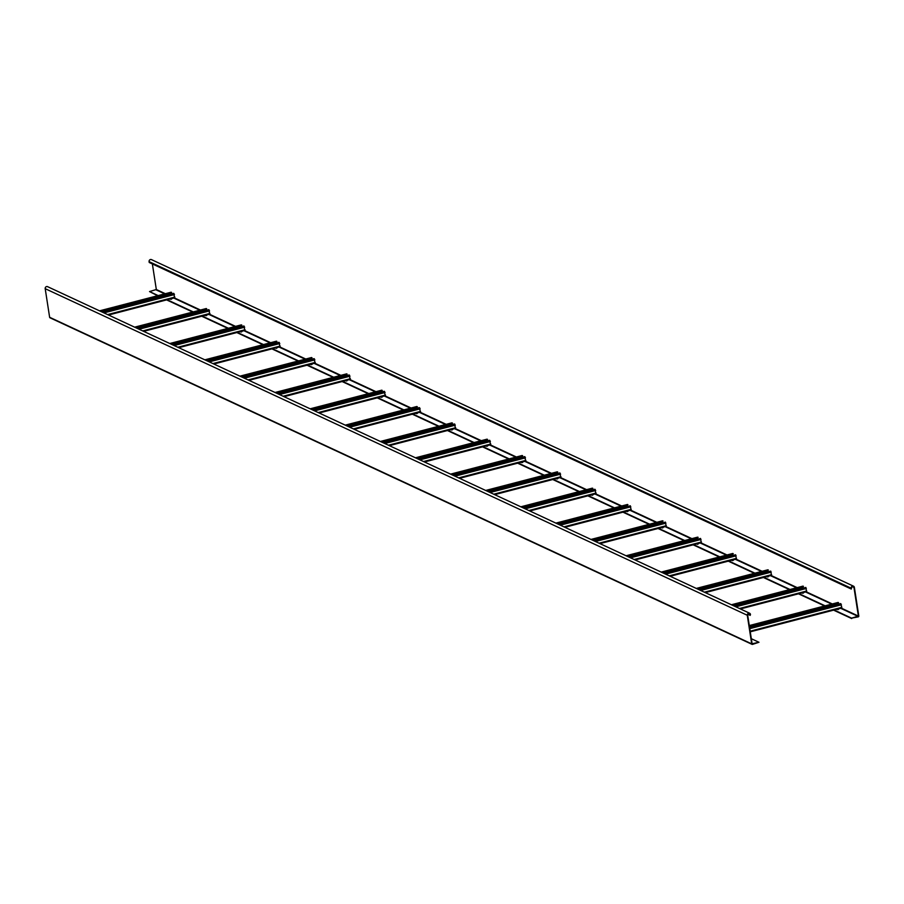 <?xml version="1.0" encoding="UTF-8"?>
<svg xmlns="http://www.w3.org/2000/svg" width="904" height="904" viewBox="0 0 904 904"><rect width="100%" height="100%" fill="white"/><g stroke="black" fill="none" stroke-linecap="round" stroke-linejoin="round"><path stroke-width="1.36" d="M853.512 586.176L151.443 259.606A1.774 1.593 114.9 0 0 149.092 261.629L149.216 262.476L851.285 589.046L851.557 588.097A1.333 1.198 114.9 0 1 853.319 586.572A1.333 1.198 114.9 0 1 853.964 587.464L858.393 616.076L851.613 618.144L858.235 616.856A0.734 0.667 114.9 0 0 858.8 615.974L854.37 587.363A1.774 1.593 114.9 0 0 851.805 586.459A1.774 1.593 114.9 0 0 851.161 588.199L851.285 589.046M158.166 295.574L149.544 291.574L156.324 289.506L152.369 263.945M149.544 291.574L157.624 295.721M166.596 299.891L192.733 312.049M201.694 316.219L227.831 328.378M236.803 332.548L262.94 344.707M271.901 348.876L298.037 361.035M307.01 365.205L333.147 377.363M342.107 381.533L368.244 393.692M377.217 397.862L403.353 410.02M412.314 414.19L438.451 426.349M447.423 430.519L473.56 442.677M482.521 446.847L508.658 459.006M517.63 463.176L543.767 475.334M552.728 479.504L578.865 491.663M587.837 495.833L613.974 507.991M622.935 512.161L649.072 524.32M658.044 528.49L684.181 540.648M693.142 544.818L719.279 556.977M728.251 561.147L754.388 573.305M763.349 577.475L789.486 589.634M798.458 593.804L824.595 605.962M833.556 610.132L851.681 618.562M167.138 299.755L193.264 311.903M202.236 316.084L228.373 328.231M237.345 332.412L263.471 344.56M272.443 348.741L298.58 360.888M307.552 365.069L333.678 377.217M342.65 381.398L368.787 393.545M377.759 397.726L403.885 409.874M412.857 414.055L438.994 426.202M447.966 430.383L474.091 442.531M483.064 446.712L509.201 458.859M518.173 463.04L544.298 475.188M553.271 479.369L579.407 491.516M588.38 495.697L614.505 507.845M623.477 512.026L649.614 524.173M658.587 528.354L684.712 540.502M693.684 544.683L719.821 556.83M728.793 561.011L754.919 573.159M763.891 577.34L790.028 589.487M799 593.668L825.126 605.816M834.098 609.997L851.613 618.144M101.994 311.982L173.579 293.337L174.732 297.778L108.469 314.987M171.014 292.274L100.005 311.055M171.285 293.936L171.127 292.975M171.59 292.421L100.615 311.338M751.314 638.71L758.976 642.269L752.478 644.394A0.734 0.667 -65.1 0 1 751.699 643.863L747.269 615.251A1.774 1.593 -65.1 0 1 750.478 614.415L750.207 615.364L747.823 614.257M758.976 642.269L752.105 643.761L747.676 615.149A1.333 1.198 -65.1 0 1 750.083 614.528L750.207 615.364M50.409 317.824A0.734 0.667 -65.1 0 1 49.63 317.293L45.2 288.681A1.774 1.593 -65.1 0 1 47.55 286.658L749.619 613.228M137.103 328.31L208.677 309.665L209.841 314.106L143.578 331.327M206.112 308.603L135.114 327.384M206.383 310.264L206.236 309.304M206.688 308.75L135.713 327.666M172.201 344.639L243.786 325.994L244.939 330.435L178.676 347.656M241.221 324.931L170.212 343.712M241.492 326.593L241.334 325.632M241.797 325.078L170.822 343.995M207.31 360.967L278.884 342.322L280.048 346.763L213.785 363.984M276.319 341.26L205.321 360.041M276.59 342.921L276.443 341.961M276.895 341.407L205.92 360.323M242.408 377.296L313.993 358.651L315.146 363.092L248.882 380.313M311.428 357.588L240.419 376.369M311.699 359.25L311.541 358.289M312.004 357.735L241.029 376.652M277.517 393.624L349.091 374.979L350.255 379.42L283.992 396.641M346.526 373.917L275.528 392.698M346.797 375.578L346.65 374.618M347.102 374.064L276.127 392.98M312.614 409.953L384.2 391.308L385.353 395.749L319.089 412.97M381.635 390.245L310.626 409.026M381.906 391.907L381.748 390.946M382.211 390.392L311.236 409.309M347.724 426.281L419.298 407.636L420.462 412.077L354.198 429.298M416.733 406.574L345.735 425.355M417.004 408.235L416.857 407.275M417.309 406.721L346.334 425.637M382.821 442.61L454.407 423.965L455.559 428.406L389.296 445.627M451.842 422.902L380.833 441.683M452.113 424.564L451.955 423.603M452.418 423.049L381.443 441.966M417.93 458.938L489.505 440.293L490.669 444.734L424.405 461.955M486.94 439.231L415.942 458.012M487.211 440.892L487.064 439.932M487.516 439.378L416.541 458.294M453.028 475.267L524.614 456.622L525.766 461.063L459.503 478.284M522.049 455.559L451.039 474.34M522.32 457.221L522.162 456.26M522.625 455.706L451.65 474.623M488.137 491.595L559.712 472.95L560.875 477.391L494.612 494.612M557.146 471.888L486.149 490.669M557.418 473.549L557.271 472.589M557.723 472.035L486.747 490.951M523.235 507.924L594.821 489.279L595.973 493.72L529.71 510.941M592.256 488.216L521.246 506.997M592.527 489.878L592.369 488.917M592.832 488.363L521.857 507.28M558.344 524.252L630.325 505.799L631.082 510.048L564.819 527.269M627.353 504.545L556.356 523.326M627.625 506.206L627.478 505.246M627.93 504.692L556.954 523.608M593.442 540.581L665.434 522.128L666.18 526.377L599.917 543.598M662.462 520.873L591.453 539.654M662.734 522.535L662.575 521.574M663.039 521.02L592.063 539.937M628.551 556.909L700.532 538.456L701.289 542.705L635.026 559.926M697.56 537.202L626.562 555.983M697.831 538.863L697.685 537.903M698.137 537.349L627.161 556.265M663.649 573.238L735.641 554.785L736.387 559.034L670.124 576.255M732.669 553.53L661.66 572.311M732.941 555.192L732.782 554.231M733.246 553.677L662.27 572.594M698.758 589.566L770.739 571.113L771.496 575.362L705.233 592.583M767.767 569.859L696.769 588.64M768.038 571.52L767.891 570.56M768.343 570.006L697.368 588.922M733.856 605.895L805.848 587.442L806.594 591.691L740.331 608.912M802.876 586.188L731.867 604.968M803.147 587.849L802.989 586.888M803.453 586.334L732.477 605.251M749.552 627.286L840.539 603.589L841.827 607.318L841.703 608.019L750.252 631.794M837.974 602.516L749.337 625.896M838.245 604.177L838.098 603.217M838.55 602.663L749.405 626.314M149.092 261.629L851.161 588.199M156.109 289.856L164.72 293.868M173.692 298.037L199.829 310.196M208.801 314.366L234.927 326.525M243.899 330.694L270.036 342.853M279.008 347.023L305.134 359.182M314.106 363.351L340.243 375.51M349.215 379.68L375.341 391.839M384.313 396.008L410.45 408.167M419.422 412.337L445.548 424.496M454.52 428.666L480.657 440.824M489.629 444.994L515.766 457.153M524.727 461.334L550.864 473.481M559.836 477.662L585.973 489.81M594.934 493.991L621.071 506.138M630.043 510.319L656.18 522.467M665.141 526.648L691.277 538.795M700.25 542.976L726.387 555.124M735.347 559.305L761.484 571.452M770.457 575.633L796.593 587.781M805.554 591.962L831.691 604.109M840.663 608.29L858.178 616.426M156.324 289.506L165.353 293.71M174.325 297.879L200.462 310.038M209.423 314.208L235.56 326.367M244.532 330.536L270.669 342.695M279.63 346.865L305.767 359.024M314.739 363.193L340.876 375.352M349.837 379.522L375.974 391.681M384.946 395.85L411.083 408.009M420.044 412.179L446.18 424.338M455.153 428.507L481.29 440.666M490.25 444.836L516.387 456.995M525.36 461.164L551.496 473.323M560.457 477.493L586.594 489.652M595.566 493.821L621.703 505.98M630.664 510.15L656.801 522.309M665.773 526.478L691.91 538.637M700.871 542.807L727.008 554.966M735.98 559.135L762.117 571.294M771.078 575.464L797.215 587.623M806.187 591.792L832.324 603.951M841.285 608.121L858.393 616.076M852.223 586.662L853.964 587.464M170.732 299.36L170.121 298.975M171.138 292.986L100.638 311.349M173.986 293.529L102.412 312.174M174.472 294.546L103.971 312.897M174.856 297.077L107.61 314.592M171.172 292.229L99.598 310.863M171.364 299.19L171.816 298.535M750.083 614.528L748.342 613.714M747.269 615.251L45.2 288.681M751.699 643.863L49.63 317.293M205.841 315.688L205.219 315.304M206.236 309.315L135.736 327.677M209.084 309.857L137.51 328.502M209.57 310.874L139.069 329.226M209.965 313.406L142.708 330.921M206.281 308.558L134.707 327.191M206.474 315.519L206.926 314.863M240.939 332.017L240.328 331.632M241.345 325.643L170.845 344.006M244.193 326.186L172.619 344.831M244.679 327.203L174.178 345.554M245.063 329.734L177.817 347.249M241.379 324.886L169.805 343.52L241.289 324.875M241.571 331.847L242.023 331.192M276.048 348.345L275.426 347.961M276.443 341.972L205.942 360.334M279.291 342.514L207.717 361.159M279.777 343.531L209.276 361.882M280.172 346.062L212.915 363.577M276.488 341.215L204.914 359.848M276.68 348.176L277.132 347.52M311.145 364.674L310.535 364.289M311.552 358.3L241.052 376.663M314.4 358.843L242.826 377.488M314.886 359.86L244.385 378.211M315.27 362.391L248.024 379.906M311.586 357.543L240.012 376.177M311.778 364.504L312.23 363.849M346.255 381.002L345.633 380.618M346.65 374.629L276.149 392.991M349.498 375.171L277.923 393.816M349.984 376.188L279.483 394.539M350.379 378.719L283.121 396.234M346.695 373.872L275.121 392.505M346.887 380.833L347.339 380.177M381.352 397.331L380.742 396.946M381.759 390.957L311.258 409.32M384.607 391.5L313.033 410.145M385.093 392.517L314.592 410.868M385.477 395.048L318.231 412.563M381.793 390.2L310.219 408.834M381.985 397.161L382.437 396.506M416.462 413.659L415.84 413.275M416.857 407.286L346.356 425.648M419.705 407.828L348.13 426.473M420.19 408.845L349.69 427.196M420.586 411.376L353.328 428.891M416.902 406.529L345.328 425.162M417.094 413.49L417.546 412.834M451.559 429.988L450.949 429.603M451.966 423.614L381.465 441.977M454.814 424.157L383.239 442.802M455.3 425.174L384.799 443.525M455.684 427.705L388.437 445.22M452 422.857L380.426 441.491M452.192 429.818L452.644 429.163M486.668 446.316L486.047 445.932M487.064 439.943L416.563 458.305M489.911 440.485L418.337 459.13M490.397 441.502L419.897 459.853M490.793 444.033L423.535 461.548M487.109 439.186L415.535 457.819M487.301 446.147L487.753 445.491M521.766 462.645L521.156 462.26M522.173 456.271L451.672 474.634M525.021 456.814L453.446 475.459M525.506 457.831L455.006 476.182M525.891 460.362L458.644 477.877M522.207 455.514L450.633 474.148M522.399 462.475L522.851 461.82M556.875 478.973L556.254 478.589M557.271 472.6L486.77 490.962M560.118 473.142L488.544 491.787M560.604 474.159L490.104 492.51M561 476.69L493.742 494.205M557.316 471.843L485.742 490.476M557.508 478.804L557.96 478.148M591.973 495.302L591.363 494.917M592.38 488.928L521.879 507.291M595.227 489.471L523.653 508.116M595.713 490.488L525.213 508.839M596.098 493.019L528.851 510.534M592.414 488.171L520.84 506.805L592.323 488.16M592.606 495.132L593.058 494.477M627.082 511.63L626.461 511.246M627.478 505.257L556.977 523.619M630.325 505.799L558.751 524.444M630.811 506.816L560.31 525.167M631.207 509.347L563.949 526.862M627.523 504.5L555.949 523.133M627.715 511.461L628.167 510.805M662.18 527.959L661.57 527.574M662.587 521.585L592.086 539.948M665.434 522.128L593.86 540.773M665.92 523.145L595.42 541.496M666.304 525.676L599.058 543.191M662.621 520.828L591.046 539.462M662.813 527.789L663.265 527.134M697.289 544.287L696.668 543.903M697.685 537.914L627.184 556.276M700.532 538.456L628.958 557.101M701.018 539.473L630.517 557.824M701.414 542.004L634.156 559.519M697.73 537.157L626.156 555.79M697.922 544.118L698.374 543.462M732.387 560.616L731.777 560.231M732.794 554.242L662.293 572.605M735.641 554.785L664.067 573.43M736.127 555.802L665.626 574.153M736.511 558.333L669.265 575.848M732.828 553.485L661.253 572.119M733.02 560.446L733.472 559.791M767.496 576.944L766.874 576.56M767.891 570.571L697.391 588.933M770.739 571.113L699.165 589.758M771.225 572.13L700.724 590.481M771.62 574.661L704.363 592.176M767.937 569.814L696.362 588.447M768.129 576.775L768.581 576.119M802.594 593.273L801.984 592.888M803.001 586.899L732.5 605.262M805.848 587.442L734.274 606.087M806.334 588.459L735.833 606.81M806.718 590.99L739.472 608.505M803.034 586.142L731.46 604.776M803.227 593.103L803.679 592.448M837.703 609.601L837.081 609.217M838.098 603.228L749.405 626.336M840.946 603.77L749.597 627.568M841.432 604.787L749.766 628.653M841.827 607.318L750.15 631.195M838.144 602.471L749.292 625.613M838.336 609.432L838.788 608.776M174.732 297.778L108.514 315.021M171.082 292.218L99.553 310.84M171.387 299.247L172.054 298.467M752.06 644.36L49.991 317.79M209.841 314.106L143.623 331.35M206.191 308.546L134.651 327.169M206.485 315.575L207.152 314.795M244.939 330.435L178.721 347.678M241.594 331.904L242.261 331.124M280.048 346.763L213.83 364.007M276.398 341.203L204.858 359.826M276.692 348.232L277.358 347.452M315.146 363.092L248.928 380.335M311.496 357.532L239.967 376.154M311.801 364.561L312.468 363.781M350.255 379.42L284.037 396.664M346.605 373.861L275.065 392.483M346.899 380.889L347.565 380.109M385.353 395.749L319.135 412.992M381.703 390.189L310.174 408.811M382.008 397.218L382.674 396.438M420.462 412.077L354.244 429.321M416.812 406.517L345.272 425.14M417.106 413.546L417.772 412.766M455.559 428.406L389.353 445.649M451.91 422.846L380.381 441.468M452.215 429.875L452.881 429.095M490.669 444.734L424.451 461.978M487.019 439.174L415.478 457.797M487.312 446.203L487.979 445.423M525.766 461.063L459.56 478.306M522.116 455.503L450.587 474.125M522.422 462.532L523.088 461.752M560.875 477.391L494.657 494.635M557.226 471.831L485.685 490.454M557.519 478.86L558.186 478.08M595.973 493.72L529.767 510.963M592.629 495.189L593.295 494.409M631.082 510.048L564.864 527.292M627.432 504.488L555.892 523.111M627.726 511.517L628.393 510.737M666.18 526.377L599.973 543.62M662.53 520.817L591.001 539.439M662.835 527.846L663.502 527.066M701.289 542.705L635.071 559.949M697.639 537.145L626.099 555.768M697.933 544.174L698.6 543.394M736.387 559.034L670.18 576.277M732.737 553.474L661.208 572.096M733.042 560.503L733.709 559.723M771.496 575.362L705.278 592.606M767.846 569.802L696.306 588.425M768.14 576.831L768.807 576.051M806.594 591.691L740.387 608.934M802.944 586.131L731.415 604.753M803.249 593.16L803.916 592.38M841.703 608.019L750.252 631.828M838.053 602.459L749.28 625.568M838.347 609.488L839.014 608.708"/></g></svg>
